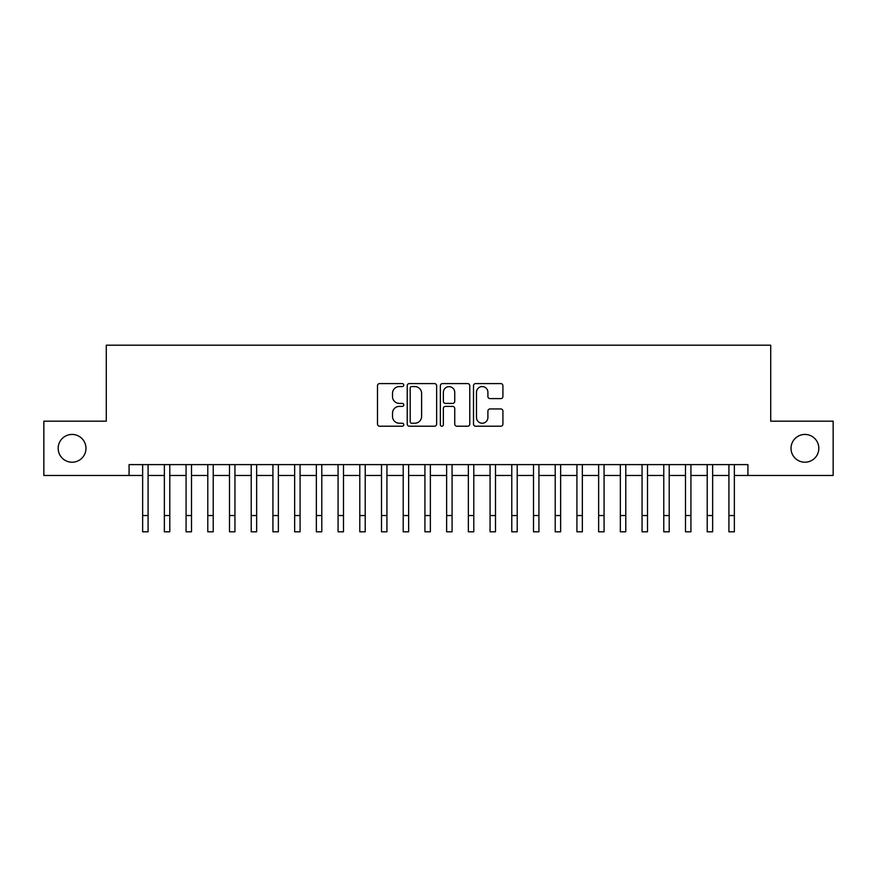 <?xml version="1.0" encoding="UTF-8"?>
<svg xmlns="http://www.w3.org/2000/svg" width="877" height="877" viewBox="0 0 877 877"><rect width="100%" height="100%" fill="white"/><g stroke="black" fill="none" stroke-linecap="round" stroke-linejoin="round"><path stroke-width="1.32" d="M403.76 385.08A1.491 1.491 0 0 0 402.269 383.589L379.62 383.589A2.127 2.127 0 0 0 377.494 385.716L377.494 424.084A2.127 2.127 0 0 0 379.62 426.211L402.269 426.211A1.491 1.491 0 0 0 403.76 424.72A1.491 1.491 0 0 0 402.269 423.229L399.331 423.229A6.819 6.819 0 0 1 392.512 416.411L392.512 413.21A6.819 6.819 0 0 1 399.331 406.391L402.269 406.391A1.491 1.491 0 0 0 403.76 404.9A1.491 1.491 0 0 0 402.269 403.409L399.331 403.409A6.819 6.819 0 0 1 392.512 396.59L392.512 393.389A6.819 6.819 0 0 1 399.331 386.571L402.269 386.571A1.491 1.491 0 0 0 403.76 385.08M791.021 448.322A13.9 13.9 0 0 0 804.922 462.223A13.9 13.9 0 0 0 818.822 448.322A13.9 13.9 0 0 0 804.922 434.433A13.9 13.9 0 0 0 791.021 448.322M58.178 448.322A13.9 13.9 0 0 0 72.078 462.223A13.9 13.9 0 0 0 85.979 448.322A13.9 13.9 0 0 0 72.078 434.433A13.9 13.9 0 0 0 58.178 448.322M500.789 398.607A2.127 2.127 0 0 0 502.916 396.481L502.916 385.716A2.127 2.127 0 0 0 500.789 383.589L475.641 383.589A2.127 2.127 0 0 0 473.503 385.716L473.503 424.084A2.127 2.127 0 0 0 475.641 426.211L500.789 426.211A2.127 2.127 0 0 0 502.916 424.084L502.916 411.083A2.127 2.127 0 0 0 500.789 408.945L490.024 408.945A2.127 2.127 0 0 0 487.897 411.083L487.897 417.529A5.7 5.7 0 0 1 482.197 423.229A5.7 5.7 0 0 1 476.496 417.529L476.496 392.271A5.7 5.7 0 0 1 482.197 386.571A5.7 5.7 0 0 1 487.897 392.271L487.897 396.481A2.127 2.127 0 0 0 490.024 398.607L500.789 398.607M129.072 475.466L43.85 475.466L43.85 421.179L106.281 421.179L106.281 345.187L770.719 345.187L770.719 421.179L833.15 421.179L833.15 475.466L747.928 475.466L747.928 464.613L129.072 464.613L129.072 475.466L142.644 475.466M436.636 385.716A2.127 2.127 0 0 0 434.499 383.589L409.351 383.589A2.127 2.127 0 0 0 407.224 385.716L407.224 424.084A2.127 2.127 0 0 0 409.351 426.211L434.499 426.211A2.127 2.127 0 0 0 436.636 424.084L436.636 385.716M442.501 383.589L467.649 383.589A2.127 2.127 0 0 1 469.776 385.716L469.776 424.084A2.127 2.127 0 0 1 467.649 426.211L456.884 426.211A2.127 2.127 0 0 1 454.746 424.084L454.746 408.518A2.127 2.127 0 0 0 452.62 406.391L445.483 406.391A2.127 2.127 0 0 0 443.345 408.518L443.345 424.72A1.491 1.491 0 0 1 441.855 426.211A1.491 1.491 0 0 1 440.364 424.72L440.364 385.716A2.127 2.127 0 0 1 442.501 383.589M148.081 475.466L164.361 475.466M169.787 475.466L186.077 475.466M191.504 475.466L207.794 475.466M213.221 475.466L229.5 475.466M234.937 475.466L251.217 475.466M256.643 475.466L272.933 475.466M278.36 475.466L294.65 475.466M300.077 475.466L316.356 475.466M321.793 475.466L338.073 475.466M343.499 475.466L359.789 475.466M365.216 475.466L381.506 475.466M386.932 475.466L403.212 475.466M408.638 475.466L424.928 475.466M430.355 475.466L446.645 475.466M452.072 475.466L468.362 475.466M473.788 475.466L490.068 475.466M495.494 475.466L511.784 475.466M517.211 475.466L533.501 475.466M538.927 475.466L555.207 475.466M560.644 475.466L576.923 475.466M582.35 475.466L598.64 475.466M604.067 475.466L620.357 475.466M625.783 475.466L642.063 475.466M647.5 475.466L663.779 475.466M669.206 475.466L685.496 475.466M690.923 475.466L707.213 475.466M712.639 475.466L728.919 475.466M734.356 475.466L747.928 475.466M411.697 386.571A1.491 1.491 0 0 0 410.206 388.062L410.206 421.738A1.491 1.491 0 0 0 411.697 423.229L414.788 423.229A6.819 6.819 0 0 0 421.607 416.411L421.607 393.389A6.819 6.819 0 0 0 414.788 386.571L411.697 386.571M454.746 392.381A5.7 5.7 0 0 0 449.046 386.669A5.7 5.7 0 0 0 443.345 392.381L443.345 401.271A2.127 2.127 0 0 0 445.483 403.409L452.62 403.409A2.127 2.127 0 0 0 454.746 401.271L454.746 392.381M142.644 515.533L148.081 515.533L148.081 531.813L142.644 531.813L142.644 464.613M148.081 515.533L148.081 464.613M164.361 515.533L169.787 515.533L169.787 531.813L164.361 531.813L164.361 464.613M169.787 515.533L169.787 464.613M186.077 515.533L191.504 515.533L191.504 531.813L186.077 531.813L186.077 464.613M191.504 515.533L191.504 464.613M207.794 515.533L213.221 515.533L213.221 531.813L207.794 531.813L207.794 464.613M213.221 515.533L213.221 464.613M229.5 515.533L234.937 515.533L234.937 531.813L229.5 531.813L229.5 464.613M234.937 515.533L234.937 464.613M251.217 515.533L256.643 515.533L256.643 531.813L251.217 531.813L251.217 464.613M256.643 515.533L256.643 464.613M272.933 515.533L278.36 515.533L278.36 531.813L272.933 531.813L272.933 464.613M278.36 515.533L278.36 464.613M294.65 515.533L300.077 515.533L300.077 531.813L294.65 531.813L294.65 464.613M300.077 515.533L300.077 464.613M316.356 515.533L321.793 515.533L321.793 531.813L316.356 531.813L316.356 464.613M321.793 515.533L321.793 464.613M338.073 515.533L343.499 515.533L343.499 531.813L338.073 531.813L338.073 464.613M343.499 515.533L343.499 464.613M359.789 515.533L365.216 515.533L365.216 531.813L359.789 531.813L359.789 464.613M365.216 515.533L365.216 464.613M381.506 515.533L386.932 515.533L386.932 531.813L381.506 531.813L381.506 464.613M386.932 515.533L386.932 464.613M403.212 515.533L408.638 515.533L408.638 531.813L403.212 531.813L403.212 464.613M408.638 515.533L408.638 464.613M424.928 515.533L430.355 515.533L430.355 531.813L424.928 531.813L424.928 464.613M430.355 515.533L430.355 464.613M446.645 515.533L452.072 515.533L452.072 531.813L446.645 531.813L446.645 464.613M452.072 515.533L452.072 464.613M468.362 515.533L473.788 515.533L473.788 531.813L468.362 531.813L468.362 464.613M473.788 515.533L473.788 464.613M490.068 515.533L495.494 515.533L495.494 531.813L490.068 531.813L490.068 464.613M495.494 515.533L495.494 464.613M511.784 515.533L517.211 515.533L517.211 531.813L511.784 531.813L511.784 464.613M517.211 515.533L517.211 464.613M533.501 515.533L538.927 515.533L538.927 531.813L533.501 531.813L533.501 464.613M538.927 515.533L538.927 464.613M555.207 515.533L560.644 515.533L560.644 531.813L555.207 531.813L555.207 464.613M560.644 515.533L560.644 464.613M576.923 515.533L582.35 515.533L582.35 531.813L576.923 531.813L576.923 464.613M582.35 515.533L582.35 464.613M598.64 515.533L604.067 515.533L604.067 531.813L598.64 531.813L598.64 464.613M604.067 515.533L604.067 464.613M620.357 515.533L625.783 515.533L625.783 531.813L620.357 531.813L620.357 464.613M625.783 515.533L625.783 464.613M642.063 515.533L647.5 515.533L647.5 531.813L642.063 531.813L642.063 464.613M647.5 515.533L647.5 464.613M663.779 515.533L669.206 515.533L669.206 531.813L663.779 531.813L663.779 464.613M669.206 515.533L669.206 464.613M685.496 515.533L690.923 515.533L690.923 531.813L685.496 531.813L685.496 464.613M690.923 515.533L690.923 464.613M707.213 515.533L712.639 515.533L712.639 531.813L707.213 531.813L707.213 464.613M712.639 515.533L712.639 464.613M728.919 515.533L734.356 515.533L734.356 531.813L728.919 531.813L728.919 464.613M734.356 515.533L734.356 464.613"/></g></svg>
